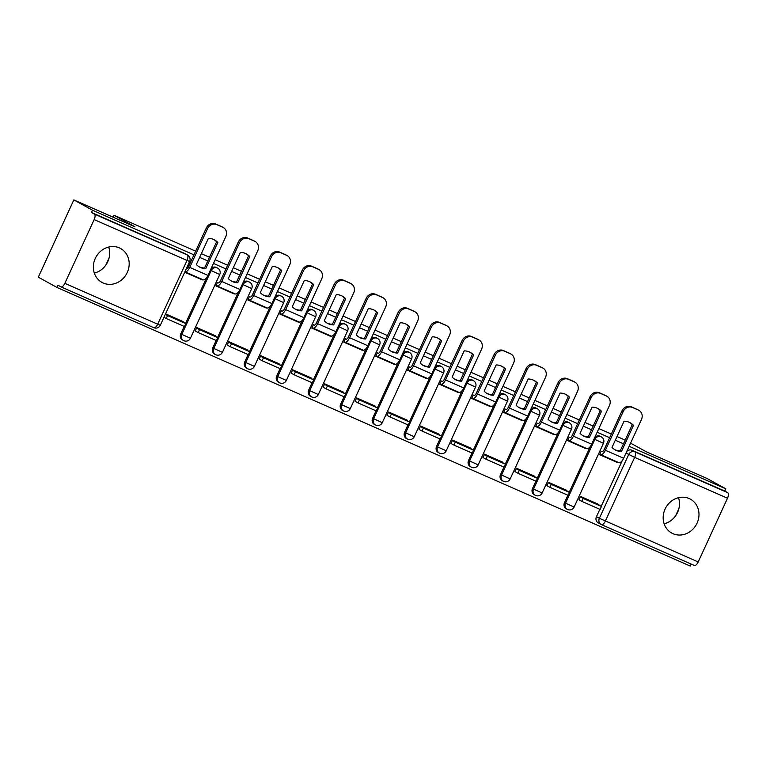 <?xml version="1.0" encoding="UTF-8"?>
<svg xmlns="http://www.w3.org/2000/svg" width="766" height="766" viewBox="0 0 766 766"><rect width="100%" height="100%" fill="white"/><g stroke="black" fill="none" stroke-linecap="round" stroke-linejoin="round"><path stroke-width="1.15" d="M184.185 326.421L180.786 333.813L181.82 334.378L211.138 270.647A4.96 4.472 -61.1 0 1 217.305 267.937A4.96 4.472 -61.1 0 1 217.63 268.1L216.606 267.535A4.96 4.472 118.9 0 0 216.28 267.372A4.96 4.472 118.9 0 0 211.1 268.598M216.165 340.487L212.766 347.879L213.791 348.444L243.109 284.713A4.96 4.472 -61.1 0 1 249.285 282.012A4.96 4.472 -61.1 0 1 249.611 282.166L248.577 281.601A4.96 4.472 118.9 0 0 248.251 281.438A4.96 4.472 118.9 0 0 243.071 282.664M248.136 354.562L244.737 361.945L245.771 362.519L275.09 298.778A4.96 4.472 -61.1 0 1 281.256 296.078A4.96 4.472 -61.1 0 1 281.582 296.231L280.548 295.666A4.96 4.472 118.9 0 0 280.222 295.504A4.96 4.472 118.9 0 0 275.051 296.729M280.107 368.628L276.708 376.01L277.742 376.585L307.061 312.844A4.96 4.472 -61.1 0 1 313.227 310.144A4.96 4.472 -61.1 0 1 313.553 310.307L312.528 309.732A4.96 4.472 118.9 0 0 312.202 309.569A4.96 4.472 118.9 0 0 307.022 310.805M312.088 382.694L308.688 390.076L309.723 390.65L339.032 326.91A4.96 4.472 -61.1 0 1 345.207 324.21A4.96 4.472 -61.1 0 1 345.533 324.372L344.499 323.798A4.96 4.472 118.9 0 0 344.173 323.635A4.96 4.472 118.9 0 0 338.993 324.87M344.058 396.759L340.659 404.142L341.693 404.716L371.012 340.975A4.96 4.472 -61.1 0 1 377.178 338.275A4.96 4.472 -61.1 0 1 377.504 338.438L376.47 337.863A4.96 4.472 118.9 0 0 376.144 337.71A4.96 4.472 118.9 0 0 370.974 338.936M376.029 410.825L372.64 418.217L373.664 418.782L402.983 355.041A4.96 4.472 -61.1 0 1 409.159 352.341A4.96 4.472 -61.1 0 1 409.475 352.504L408.45 351.929A4.96 4.472 118.9 0 0 408.125 351.776A4.96 4.472 118.9 0 0 402.945 353.002M408.01 424.891L404.611 432.283L405.645 432.847L434.954 369.107A4.96 4.472 -61.1 0 1 441.13 366.407A4.96 4.472 -61.1 0 1 441.455 366.569L440.421 366.004A4.96 4.472 118.9 0 0 440.096 365.842A4.96 4.472 118.9 0 0 434.925 367.067M439.981 438.956L436.582 446.348L437.616 446.913L466.934 383.172A4.96 4.472 -61.1 0 1 473.101 380.472A4.96 4.472 -61.1 0 1 473.426 380.635L472.392 380.07A4.96 4.472 118.9 0 0 472.076 379.907A4.96 4.472 118.9 0 0 466.896 381.133M471.961 453.022L468.562 460.414L469.587 460.979L498.905 397.248A4.96 4.472 -61.1 0 1 505.081 394.538A4.96 4.472 -61.1 0 1 505.407 394.701L504.373 394.136A4.96 4.472 118.9 0 0 504.047 393.973A4.96 4.472 118.9 0 0 498.867 395.199M503.932 467.088L500.533 474.48L501.567 475.044L530.886 411.313A4.96 4.472 -61.1 0 1 537.052 408.613A4.96 4.472 -61.1 0 1 537.378 408.766L536.344 408.201A4.96 4.472 118.9 0 0 536.018 408.039A4.96 4.472 118.9 0 0 530.848 409.264M535.903 481.153L532.504 488.545L533.538 489.11L562.857 425.379A4.96 4.472 -61.1 0 1 569.023 422.679A4.96 4.472 -61.1 0 1 569.349 422.832L568.324 422.267A4.96 4.472 118.9 0 0 567.999 422.104A4.96 4.472 118.9 0 0 562.818 423.33M567.884 495.229L564.485 502.611L565.519 503.185L594.828 439.445A4.96 4.472 -61.1 0 1 601.004 436.744A4.96 4.472 -61.1 0 1 601.329 436.898L600.295 436.333A4.96 4.472 118.9 0 0 599.97 436.17A4.96 4.472 118.9 0 0 594.789 437.405M672.998 533.691A19.351 17.455 118.9 0 0 696.725 523.858A19.351 17.455 118.9 0 0 690.425 499.183A19.351 17.455 118.9 0 0 689.151 498.551A19.351 17.455 118.9 0 0 665.424 508.385A19.351 17.455 118.9 0 0 671.734 533.059A19.351 17.455 118.9 0 0 672.998 533.691M664.132 523.791A19.351 17.455 118.9 0 0 678.523 497.699M103.19 283.018A19.351 17.455 118.9 0 0 126.926 273.184A19.351 17.455 118.9 0 0 120.616 248.51A19.351 17.455 118.9 0 0 119.352 247.878A19.351 17.455 118.9 0 0 95.626 257.711A19.351 17.455 118.9 0 0 101.926 282.386A19.351 17.455 118.9 0 0 103.19 283.018M94.323 273.108A19.351 17.455 118.9 0 0 108.724 247.025M193.961 254.848L92.485 210.21L73.833 199.916L38.3 277.168L56.962 287.461L690.3 566.084L691.21 564.111M630.6 443.131L646.092 451.672L707.171 478.539L725.833 488.832L629.145 446.3M623.467 443.801L615.309 440.211M609.631 437.712L597.174 432.235M591.496 429.736L583.338 426.145M577.66 423.646L565.193 418.169M559.515 415.67L551.357 412.079M545.679 409.58L533.222 404.103M527.544 401.604L519.386 398.014M513.708 395.515L501.251 390.038M495.573 387.539L487.415 383.948M481.737 381.449L469.271 375.962M463.593 373.473L455.435 369.882M449.757 367.383L437.3 361.897M431.622 359.398L423.464 355.817M417.786 353.317L405.319 347.831M399.641 345.332L391.493 341.751M385.815 339.252L373.348 333.765M367.67 331.266L359.513 327.676M353.835 325.186L341.377 319.7M335.7 317.201L327.542 313.61M321.864 311.111L309.397 305.634M303.719 303.135L295.561 299.544M289.883 297.045L277.426 291.568M271.748 289.069L263.59 285.479M257.912 282.98L245.455 277.503M239.777 275.004L231.619 271.413M225.941 268.914L213.475 263.437M207.797 260.938L199.639 257.347M73.833 199.916L134.912 226.784L114 215.246L195.656 251.171M201.334 253.67L209.491 257.261M215.169 259.76L227.626 265.237M233.304 267.736L241.462 271.327M247.14 273.826L259.607 279.303M265.285 281.802L273.443 285.392M279.121 287.892L291.578 293.368M297.256 295.868L305.414 299.458M311.092 301.957L323.549 307.434M329.227 309.933L337.385 313.524M343.063 316.023L355.529 321.509M361.207 323.999L369.365 327.589M375.043 330.089L387.5 335.575M393.178 338.074L401.336 341.655M407.014 344.154L419.481 349.641M425.159 352.14L433.307 355.721M438.985 358.22L451.452 363.706M457.13 366.205L465.288 369.796M470.966 372.286L483.423 377.772M489.101 380.271L497.258 383.862M502.936 386.351L515.403 391.838M521.081 394.337L529.239 397.927M534.917 400.426L547.374 405.903M553.052 408.402L561.21 411.993M566.888 414.492L579.345 419.969M585.023 422.468L593.181 426.059M598.859 428.558L611.325 434.035M617.003 436.534L625.161 440.124M56.962 287.461L57.996 285.211L60.897 286.81A4.96 2.135 -66.3 0 0 60.974 286.848A4.96 2.135 -66.3 0 0 64.842 283.343L94.161 219.603A4.96 2.135 -66.3 0 0 94.362 214.059L187.21 254.906A4.96 4.472 -61.1 0 1 187.536 255.068L184.625 253.469A4.96 4.472 -61.1 0 0 184.3 253.307L187.21 254.906A4.96 2.135 -66.3 0 1 187.009 260.45L94.161 219.603M92.485 210.21L91.451 212.46L94.362 214.059M725.833 488.832L724.789 491.083L727.7 492.691A4.96 2.135 113.7 0 1 727.499 498.226L634.65 457.379L605.341 521.119A4.96 2.135 113.7 0 1 601.463 524.624A4.96 2.135 113.7 0 1 601.387 524.586A4.96 4.472 -61.1 0 1 601.071 524.432L598.16 522.824A4.96 4.472 -61.1 0 1 596.455 516.677L599.855 509.294M601.214 506.336L622.212 460.682M727.499 498.226L698.19 561.966A4.96 2.135 113.7 0 1 694.312 565.471A4.96 2.135 113.7 0 1 694.235 565.442L601.54 524.653M602.105 451.739L601.138 451.308L599.587 454.688L618.038 462.808L613.796 460.462M598.658 504.928L598.868 504.468L580.417 496.358L578.972 499.777M566.687 490.862L566.897 490.403L548.446 482.293L547.001 485.711M570.134 437.673L569.167 437.242L567.616 440.622L586.057 448.742L581.815 446.396M534.706 476.797L534.917 476.337L516.476 468.218L515.02 471.645M538.163 423.598L537.196 423.177L535.635 426.557L554.086 434.667L549.844 432.33M502.735 462.731L502.946 462.271L484.495 454.152L483.049 457.58M506.182 409.532L505.215 409.111L503.664 412.491L522.106 420.601L517.873 418.265M470.755 448.665L470.975 448.206L452.524 440.086L451.069 443.514M474.211 395.467L473.244 395.045L471.684 398.425L490.135 406.535L485.893 404.199M438.784 434.6L438.995 434.14L420.553 426.02L419.098 429.448M442.231 381.401L441.264 380.98L439.713 384.36L458.164 392.47L453.922 390.133M406.813 420.534L407.024 420.074L388.573 411.955L387.127 415.383M410.26 367.335L409.293 366.914L407.742 370.284L426.183 378.404L421.951 376.068M374.833 406.468L375.043 406.009L356.602 397.889L355.146 401.307M378.289 353.27L377.322 352.848L375.761 356.219L394.212 364.338L389.971 362.002M342.862 392.393L343.072 391.933L324.631 383.823L323.175 387.242M346.309 339.204L345.342 338.773L343.79 342.153L362.241 350.273L358 347.936M310.891 378.327L311.101 377.868L292.65 369.758L291.204 373.176M314.338 325.138L313.371 324.707L311.819 328.087L330.261 336.207L326.029 333.871M278.91 364.262L279.121 363.802L260.679 355.692L259.224 359.11M282.367 311.073L281.4 310.642L279.839 314.022L298.29 322.141L294.048 319.795M246.939 350.196L247.15 349.736L228.699 341.626L227.253 345.045M250.386 297.007L249.419 296.576L247.868 299.956L266.309 308.076L262.077 305.73M214.968 336.13L215.179 335.671L196.728 327.551L195.273 330.979M218.415 282.932L217.448 282.51L215.897 285.89L234.339 294L230.097 291.664M182.988 322.065L183.198 321.605L165.561 313.84M184.73 272.179L202.368 279.935L198.126 277.598M185.544 323.472L206.542 277.819M217.515 337.538L238.513 291.884M249.496 351.604L270.494 305.95M281.467 365.669L302.465 320.016M313.438 379.745L334.445 334.081M345.418 393.81L366.416 348.157M377.389 407.876L398.387 362.222M409.37 421.942L430.368 376.288M441.34 436.007L462.338 390.354M473.311 450.073L494.309 404.419M505.292 464.139L526.29 418.485M537.263 478.204L558.261 432.551M569.234 492.27L590.241 446.616M113.109 217.19L114 215.246M678.839 508.796L675.65 515.729M109.04 258.113L105.852 265.046M180.786 333.813A4.96 4.472 118.9 0 0 182.49 339.96L183.524 340.525A4.96 4.472 -61.1 0 1 181.82 334.378L190.428 338.256A4.96 4.96 0 0 1 183.524 340.525M212.766 347.879A4.96 4.472 118.9 0 0 214.47 354.026L215.495 354.591A4.96 4.472 -61.1 0 1 213.791 348.444L222.399 352.322A4.96 4.96 0 0 1 215.495 354.591M244.737 361.945A4.96 4.472 118.9 0 0 246.441 368.092L247.475 368.666A4.96 4.472 -61.1 0 1 245.771 362.519L254.379 366.387A4.96 4.96 0 0 1 247.475 368.666M276.708 376.01A4.96 4.472 118.9 0 0 278.412 382.157L279.446 382.732A4.96 4.472 -61.1 0 1 277.742 376.585L286.35 380.453A4.96 4.96 0 0 1 279.446 382.732M308.688 390.076A4.96 4.472 118.9 0 0 310.393 396.223L311.417 396.798A4.96 4.472 -61.1 0 1 309.723 390.65L318.321 394.528A4.96 4.96 0 0 1 311.417 396.798M340.659 404.142A4.96 4.472 118.9 0 0 342.364 410.289L343.398 410.863A4.96 4.472 -61.1 0 1 341.693 404.716L350.301 408.594A4.96 4.96 0 0 1 343.398 410.863M372.64 418.217A4.96 4.472 118.9 0 0 374.335 424.364L375.369 424.929A4.96 4.472 -61.1 0 1 373.664 418.782L382.272 422.66A4.96 4.96 0 0 1 375.369 424.929M404.611 432.283A4.96 4.472 118.9 0 0 406.315 438.43L407.349 438.995A4.96 4.472 -61.1 0 1 405.645 432.847L414.253 436.725A4.96 4.96 0 0 1 407.349 438.995M436.582 446.348A4.96 4.472 118.9 0 0 438.286 452.495L439.32 453.06A4.96 4.472 -61.1 0 1 437.616 446.913L446.224 450.791A4.96 4.96 0 0 1 439.32 453.06M468.562 460.414A4.96 4.472 118.9 0 0 470.267 466.561L471.291 467.126A4.96 4.472 -61.1 0 1 469.587 460.979L478.195 464.857A4.96 4.96 0 0 1 471.291 467.126M500.533 474.48A4.96 4.472 118.9 0 0 502.237 480.627L503.272 481.192A4.96 4.472 -61.1 0 1 501.567 475.044L510.175 478.922A4.96 4.96 0 0 1 503.272 481.192M532.504 488.545A4.96 4.472 118.9 0 0 534.208 494.692L535.243 495.257A4.96 4.472 -61.1 0 1 533.538 489.11L542.146 492.988A4.96 4.96 0 0 1 535.243 495.257M564.485 502.611A4.96 4.472 118.9 0 0 566.189 508.758L567.213 509.333A4.96 4.472 -61.1 0 1 565.519 503.185L574.117 507.054A4.96 4.96 0 0 1 567.213 509.333M91.451 212.46L184.3 253.307M724.789 491.083L631.94 450.236A4.96 4.472 118.9 0 0 626.77 451.471M614.667 449.585A15.377 13.874 118.9 0 0 615.06 449.766A15.377 13.874 118.9 0 0 620.23 450.848L621.446 451.519L633.482 425.36A15.377 13.874 -61.1 0 0 630.227 422.784A15.377 13.874 -61.1 0 0 624.051 421.214L612.015 447.373A15.377 13.874 118.9 0 0 615.27 449.939A15.377 13.874 118.9 0 0 616.276 450.437A15.377 13.874 118.9 0 0 621.446 451.519M601.243 451.356L601.808 451.662A2.978 1.283 -66.3 0 0 601.846 451.691A2.978 1.283 -66.3 0 0 604.173 449.585L621.992 410.844A7.44 6.712 -61.1 0 1 631.251 406.794L637.188 409.408A7.44 6.712 -61.1 0 1 637.676 409.647L638.901 410.317A7.44 6.712 118.9 0 0 638.413 410.078L637.188 409.408M581.873 501.385L600.123 509.409L601.463 506.479L583.223 498.455L581.873 501.385L578.876 499.729M580.216 496.799L583.223 498.455M593.717 502.199L601.463 506.479M631.251 406.794L632.467 407.464A7.44 6.712 118.9 0 0 623.208 411.514L605.389 450.255A6.205 2.671 113.7 0 1 600.554 454.64A6.205 2.671 113.7 0 1 600.458 454.592L599.797 454.228M638.901 410.317A7.44 6.712 118.9 0 1 641.448 419.548L623.629 458.279A6.205 2.671 113.7 0 1 618.794 462.664A6.205 2.671 113.7 0 1 618.698 462.616L600.649 454.678M632.467 407.464L638.413 410.078M620.23 450.848L632.256 424.69L633.482 425.36M629.614 422.468A15.377 13.874 -61.1 0 1 632.256 424.69M582.696 435.519A15.377 13.874 118.9 0 0 583.079 435.701A15.377 13.874 118.9 0 0 588.25 436.783L589.475 437.453L601.502 411.294A15.377 13.874 -61.1 0 0 598.256 408.718A15.377 13.874 -61.1 0 0 592.08 407.139L580.044 433.307A15.377 13.874 118.9 0 0 583.29 435.873A15.377 13.874 118.9 0 0 584.295 436.371A15.377 13.874 118.9 0 0 589.475 437.453M569.272 437.29L569.827 437.597A2.978 1.283 -66.3 0 0 569.875 437.625A2.978 1.283 -66.3 0 0 572.202 435.519L590.021 396.778A7.44 6.712 -61.1 0 1 599.271 392.728L605.217 395.342A7.44 6.712 -61.1 0 1 605.705 395.582L606.921 396.252A7.44 6.712 118.9 0 0 606.433 396.012L605.217 395.342M549.902 487.32L568.142 495.343L569.492 492.414L551.252 484.39L549.902 487.32L546.895 485.654M548.245 482.733L551.252 484.39M561.737 488.134L569.492 492.414M599.271 392.728L600.496 393.398A7.44 6.712 118.9 0 0 591.237 397.449L573.418 436.189A6.205 2.671 113.7 0 1 568.573 440.574A6.205 2.671 113.7 0 1 568.487 440.527L567.826 440.163M606.921 396.252A7.44 6.712 118.9 0 1 609.477 405.473L591.658 444.213A6.205 2.671 113.7 0 1 586.823 448.598A6.205 2.671 113.7 0 1 586.727 448.55L568.669 440.613M600.496 393.398L606.433 396.012M588.25 436.783L600.285 410.614L601.502 411.294M597.633 408.402A15.377 13.874 -61.1 0 1 600.285 410.614M550.716 421.453A15.377 13.874 118.9 0 0 551.108 421.635A15.377 13.874 118.9 0 0 556.279 422.708L557.495 423.387L569.531 397.228A15.377 13.874 -61.1 0 0 566.285 394.653A15.377 13.874 -61.1 0 0 560.099 393.073L548.073 419.232A15.377 13.874 118.9 0 0 551.319 421.807A15.377 13.874 118.9 0 0 552.324 422.305A15.377 13.874 118.9 0 0 557.495 423.387M537.292 423.225L537.856 423.531A2.978 1.283 -66.3 0 0 537.904 423.55A2.978 1.283 -66.3 0 0 540.222 421.453L558.041 382.713A7.44 6.712 -61.1 0 1 567.3 378.663L573.246 381.276A7.44 6.712 -61.1 0 1 573.734 381.516L574.95 382.186A7.44 6.712 118.9 0 0 574.462 381.947L573.246 381.276M517.931 473.244L536.171 481.278L537.512 478.348L519.271 470.324L517.931 473.244L514.924 471.588M516.274 468.668L519.271 470.324M529.766 474.068L537.512 478.348M567.3 378.663L568.516 379.333A7.44 6.712 118.9 0 0 559.257 383.383L541.447 422.123A6.205 2.671 113.7 0 1 536.602 426.509A6.205 2.671 113.7 0 1 536.506 426.461L535.846 426.097M574.95 382.186A7.44 6.712 118.9 0 1 577.507 391.407L559.687 430.147A6.205 2.671 113.7 0 1 554.843 434.533A6.205 2.671 113.7 0 1 554.747 434.485L536.698 426.547M568.516 379.333L574.462 381.947M556.279 422.708L568.315 396.549L569.531 397.228M565.662 394.337A15.377 13.874 -61.1 0 1 568.315 396.549M518.745 407.388A15.377 13.874 118.9 0 0 519.128 407.569A15.377 13.874 118.9 0 0 524.308 408.642L525.524 409.322L537.56 383.153A15.377 13.874 -61.1 0 0 534.304 380.587A15.377 13.874 -61.1 0 0 528.128 379.007L516.092 405.166A15.377 13.874 118.9 0 0 519.348 407.742A15.377 13.874 118.9 0 0 520.353 408.24A15.377 13.874 118.9 0 0 525.524 409.322M505.321 409.159L505.886 409.465A2.978 1.283 -66.3 0 0 505.924 409.484A2.978 1.283 -66.3 0 0 508.251 407.388L526.07 368.647A7.44 6.712 -61.1 0 1 535.329 364.597L541.265 367.211A7.44 6.712 -61.1 0 1 541.753 367.45L542.97 368.12A7.44 6.712 118.9 0 0 542.491 367.881L541.265 367.211M485.95 459.179L504.191 467.203L505.541 464.282L487.3 456.258L485.95 459.179L482.953 457.522M484.294 454.592L487.3 456.258M497.785 460.002L505.541 464.282M535.329 364.597L536.545 365.267A7.44 6.712 118.9 0 0 527.286 369.317L509.467 408.058A6.205 2.671 113.7 0 1 504.631 412.443A6.205 2.671 113.7 0 1 504.535 412.395L503.875 412.031M542.97 368.12A7.44 6.712 118.9 0 1 545.526 377.341L527.707 416.082A6.205 2.671 113.7 0 1 522.872 420.467A6.205 2.671 113.7 0 1 522.776 420.419L504.727 412.481M536.545 365.267L542.491 367.881M524.308 408.642L536.334 382.483L537.56 383.153M533.691 380.262A15.377 13.874 -61.1 0 1 536.334 382.483M486.774 393.322A15.377 13.874 118.9 0 0 487.157 393.504A15.377 13.874 118.9 0 0 492.327 394.576L493.553 395.246L505.579 369.088A15.377 13.874 -61.1 0 0 502.333 366.521A15.377 13.874 -61.1 0 0 496.157 364.942L484.122 391.1A15.377 13.874 118.9 0 0 487.368 393.676A15.377 13.874 118.9 0 0 488.373 394.174A15.377 13.874 118.9 0 0 493.553 395.246M473.34 395.093L473.905 395.4A2.978 1.283 -66.3 0 0 473.953 395.419A2.978 1.283 -66.3 0 0 476.28 393.322L494.089 354.581A7.44 6.712 -61.1 0 1 503.348 350.531L509.294 353.145A7.44 6.712 -61.1 0 1 509.783 353.385L510.999 354.055A7.44 6.712 118.9 0 0 510.51 353.815L509.294 353.145M453.979 445.113L472.22 453.137L473.57 450.216L455.33 442.183L453.979 445.113L450.973 443.457M452.323 440.527L455.33 442.183M465.814 445.936L473.57 450.216M503.348 350.531L504.564 351.201A7.44 6.712 118.9 0 0 495.315 355.252L477.496 393.992A6.205 2.671 113.7 0 1 472.651 398.377A6.205 2.671 113.7 0 1 472.565 398.33L471.904 397.966M510.999 354.055A7.44 6.712 118.9 0 1 513.555 363.275L495.736 402.016A6.205 2.671 113.7 0 1 490.891 406.401A6.205 2.671 113.7 0 1 490.805 406.353L472.746 398.406M504.564 351.201L510.51 353.815M492.327 394.576L504.363 368.417L505.579 369.088M501.711 366.196A15.377 13.874 -61.1 0 1 504.363 368.417M454.793 379.256A15.377 13.874 118.9 0 0 455.186 379.438A15.377 13.874 118.9 0 0 460.356 380.51L461.572 381.181L473.608 355.022A15.377 13.874 -61.1 0 0 470.353 352.456A15.377 13.874 -61.1 0 0 464.177 350.876L452.141 377.035A15.377 13.874 118.9 0 0 455.397 379.61A15.377 13.874 118.9 0 0 456.402 380.108A15.377 13.874 118.9 0 0 461.572 381.181M441.369 381.018L441.934 381.334A2.978 1.283 -66.3 0 0 441.972 381.353A2.978 1.283 -66.3 0 0 444.299 379.247L462.118 340.516A7.44 6.712 -61.1 0 1 471.377 336.456L477.323 339.079A7.44 6.712 -61.1 0 1 477.802 339.319L479.028 339.989A7.44 6.712 118.9 0 0 478.539 339.75L477.323 339.079M422.009 431.047L440.249 439.071L441.589 436.151L423.349 428.117L422.009 431.047L419.002 429.391M420.343 426.461L423.349 428.117M433.843 431.871L441.589 436.151M471.377 336.456L472.593 337.136A7.44 6.712 118.9 0 0 463.334 341.186L445.515 379.926A6.205 2.671 113.7 0 1 440.68 384.302A6.205 2.671 113.7 0 1 440.584 384.264L439.923 383.9M479.028 339.989A7.44 6.712 118.9 0 1 481.575 349.21L463.765 387.95A6.205 2.671 113.7 0 1 458.92 392.336A6.205 2.671 113.7 0 1 458.824 392.288L440.776 384.34M472.593 337.136L478.539 339.75M460.356 380.51L472.392 354.352L473.608 355.022M469.74 352.13A15.377 13.874 -61.1 0 1 472.392 354.352M422.822 365.19A15.377 13.874 118.9 0 0 423.205 365.372A15.377 13.874 118.9 0 0 428.385 366.445L429.602 367.115L441.628 340.956A15.377 13.874 -61.1 0 0 438.382 338.38A15.377 13.874 -61.1 0 0 432.206 336.81L420.17 362.969A15.377 13.874 118.9 0 0 423.416 365.545A15.377 13.874 118.9 0 0 424.431 366.043A15.377 13.874 118.9 0 0 429.602 367.115M409.398 366.952L409.954 367.268A2.978 1.283 -66.3 0 0 410.002 367.287A2.978 1.283 -66.3 0 0 412.328 365.181L430.147 326.45A7.44 6.712 -61.1 0 1 439.397 322.39L445.343 325.004A7.44 6.712 -61.1 0 1 445.831 325.253L447.047 325.923A7.44 6.712 118.9 0 0 446.559 325.684L445.343 325.004M390.028 416.982L408.268 425.006L409.619 422.076L391.378 414.052L390.028 416.982L387.022 415.325M388.372 412.395L391.378 414.052M401.863 417.805L409.619 422.076M439.397 322.39L440.622 323.07A7.44 6.712 118.9 0 0 431.363 327.12L413.544 365.861A6.205 2.671 113.7 0 1 408.709 370.237A6.205 2.671 113.7 0 1 408.613 370.198L407.952 369.825M447.047 325.923A7.44 6.712 118.9 0 1 449.604 335.144L431.785 373.885A6.205 2.671 113.7 0 1 426.949 378.26A6.205 2.671 113.7 0 1 426.853 378.222L408.805 370.275M440.622 323.07L446.559 325.684M428.385 366.445L440.412 340.286L441.628 340.956M437.759 338.065A15.377 13.874 -61.1 0 1 440.412 340.286M390.842 351.125A15.377 13.874 118.9 0 0 391.235 351.297A15.377 13.874 118.9 0 0 396.405 352.379L397.621 353.049L409.657 326.89A15.377 13.874 -61.1 0 0 406.411 324.315A15.377 13.874 -61.1 0 0 400.225 322.745L388.199 348.903A15.377 13.874 118.9 0 0 391.445 351.479A15.377 13.874 118.9 0 0 392.451 351.977A15.377 13.874 118.9 0 0 397.621 353.049M377.418 352.887L377.983 353.203A2.978 1.283 -66.3 0 0 378.031 353.222A2.978 1.283 -66.3 0 0 380.348 351.115L398.167 312.375A7.44 6.712 -61.1 0 1 407.426 308.325L413.372 310.939A7.44 6.712 -61.1 0 1 413.86 311.188L415.076 311.858A7.44 6.712 118.9 0 0 414.588 311.618L413.372 310.939M358.057 402.916L376.298 410.94L377.648 408.01L359.398 399.986L358.057 402.916L355.051 401.26M356.401 398.33L359.398 399.986M369.892 403.739L377.648 408.01M407.426 308.325L408.642 309.004A7.44 6.712 118.9 0 0 399.392 313.055L381.573 351.785A6.205 2.671 113.7 0 1 376.728 356.171A6.205 2.671 113.7 0 1 376.633 356.123L375.972 355.759M415.076 311.858A7.44 6.712 118.9 0 1 417.633 321.078L399.814 359.819A6.205 2.671 113.7 0 1 394.969 364.195A6.205 2.671 113.7 0 1 394.883 364.156L376.824 356.209M408.642 309.004L414.588 311.618M396.405 352.379L408.441 326.22L409.657 326.89M405.788 323.999A15.377 13.874 -61.1 0 1 408.441 326.22M358.871 337.059A15.377 13.874 118.9 0 0 359.264 337.231A15.377 13.874 118.9 0 0 364.434 338.313L365.65 338.984L377.686 312.825A15.377 13.874 -61.1 0 0 374.43 310.249A15.377 13.874 -61.1 0 0 368.255 308.679L356.219 334.838A15.377 13.874 118.9 0 0 359.474 337.413A15.377 13.874 118.9 0 0 360.48 337.911A15.377 13.874 118.9 0 0 365.65 338.984M345.447 338.821L346.012 339.137A2.978 1.283 -66.3 0 0 346.05 339.156A2.978 1.283 -66.3 0 0 348.377 337.05L366.196 298.309A7.44 6.712 -61.1 0 1 375.455 294.259L381.391 296.873A7.44 6.712 -61.1 0 1 381.88 297.112L383.105 297.792A7.44 6.712 118.9 0 0 382.617 297.553L381.391 296.873M326.077 388.85L344.327 396.874L345.667 393.944L327.427 385.92L326.077 388.85L323.08 387.194M324.42 384.264L327.427 385.92M337.921 389.664L345.667 393.944M375.455 294.259L376.671 294.929A7.44 6.712 118.9 0 0 367.412 298.989L349.593 337.72A6.205 2.671 113.7 0 1 344.757 342.105A6.205 2.671 113.7 0 1 344.662 342.057L344.001 341.693M383.105 297.792A7.44 6.712 118.9 0 1 385.652 307.013L367.843 345.744A6.205 2.671 113.7 0 1 362.998 350.129A6.205 2.671 113.7 0 1 362.902 350.081L344.853 342.143M376.671 294.929L382.617 297.553M364.434 338.313L376.46 312.155L377.686 312.825M373.818 309.933A15.377 13.874 -61.1 0 1 376.46 312.155M326.9 322.993A15.377 13.874 118.9 0 0 327.283 323.166A15.377 13.874 118.9 0 0 332.454 324.248L333.679 324.918L345.705 298.759A15.377 13.874 -61.1 0 0 342.459 296.183A15.377 13.874 -61.1 0 0 336.284 294.613L324.248 320.772A15.377 13.874 118.9 0 0 327.494 323.338A15.377 13.874 118.9 0 0 328.499 323.836A15.377 13.874 118.9 0 0 333.679 324.918M313.476 324.755L314.031 325.062A2.978 1.283 -66.3 0 0 314.079 325.09A2.978 1.283 -66.3 0 0 316.406 322.984L334.225 284.243A7.44 6.712 -61.1 0 1 343.474 280.193L349.42 282.807A7.44 6.712 -61.1 0 1 349.909 283.047L351.125 283.726A7.44 6.712 118.9 0 0 350.637 283.477L349.42 282.807M294.106 374.785L312.346 382.809L313.696 379.879L295.456 371.855L294.106 374.785L291.099 373.128M292.449 370.198L295.456 371.855M305.94 375.599L313.696 379.879M343.474 280.193L344.7 280.863A7.44 6.712 118.9 0 0 335.441 284.914L317.622 323.654A6.205 2.671 113.7 0 1 312.777 328.04A6.205 2.671 113.7 0 1 312.691 327.992L312.03 327.628M351.125 283.726A7.44 6.712 118.9 0 1 353.681 292.947L335.862 331.678A6.205 2.671 113.7 0 1 331.027 336.063A6.205 2.671 113.7 0 1 330.931 336.015L312.873 328.078M344.7 280.863L350.637 283.477M332.454 324.248L344.489 298.089L345.705 298.759M341.837 295.868A15.377 13.874 -61.1 0 1 344.489 298.089M294.92 308.918A15.377 13.874 118.9 0 0 295.312 309.1A15.377 13.874 118.9 0 0 300.483 310.182L301.699 310.852L313.734 284.693A15.377 13.874 -61.1 0 0 310.489 282.118A15.377 13.874 -61.1 0 0 304.303 280.548L292.277 306.706A15.377 13.874 118.9 0 0 295.523 309.272A15.377 13.874 118.9 0 0 296.528 309.77A15.377 13.874 118.9 0 0 301.699 310.852M281.495 310.69L282.06 310.996A2.978 1.283 -66.3 0 0 282.108 311.025A2.978 1.283 -66.3 0 0 284.425 308.918L302.244 270.178A7.44 6.712 -61.1 0 1 311.503 266.128L317.45 268.742A7.44 6.712 -61.1 0 1 317.938 268.981L319.154 269.651A7.44 6.712 118.9 0 0 318.666 269.412L317.45 268.742M262.135 360.719L280.375 368.743L281.725 365.813L263.475 357.789L262.135 360.719L259.128 359.062M260.478 356.133L263.475 357.789M273.969 361.533L281.725 365.813M311.503 266.128L312.72 266.798A7.44 6.712 118.9 0 0 303.46 270.848L285.651 309.588A6.205 2.671 113.7 0 1 280.806 313.974A6.205 2.671 113.7 0 1 280.71 313.926L280.05 313.562M319.154 269.651A7.44 6.712 118.9 0 1 321.71 278.872L303.891 317.612A6.205 2.671 113.7 0 1 299.046 321.998A6.205 2.671 113.7 0 1 298.96 321.95L280.902 314.012M312.72 266.798L318.666 269.412M300.483 310.182L312.518 284.023L313.734 284.693M309.866 281.802A15.377 13.874 -61.1 0 1 312.518 284.023M262.949 294.853A15.377 13.874 118.9 0 0 263.332 295.034A15.377 13.874 118.9 0 0 268.512 296.116L269.728 296.787L281.764 270.628A15.377 13.874 -61.1 0 0 278.508 268.052A15.377 13.874 -61.1 0 0 272.332 266.472L260.296 292.641A15.377 13.874 118.9 0 0 263.552 295.207A15.377 13.874 118.9 0 0 264.557 295.705A15.377 13.874 118.9 0 0 269.728 296.787M249.525 296.624L250.089 296.93A2.978 1.283 -66.3 0 0 250.128 296.959A2.978 1.283 -66.3 0 0 252.454 294.853L270.274 256.112A7.44 6.712 -61.1 0 1 279.533 252.062L285.469 254.676A7.44 6.712 -61.1 0 1 285.957 254.915L287.183 255.585A7.44 6.712 118.9 0 0 286.695 255.346L285.469 254.676M230.154 346.653L248.404 354.677L249.745 351.747L231.504 343.723L230.154 346.653L227.157 344.987M228.498 342.067L231.504 343.723M241.989 347.467L249.745 351.747M279.533 252.062L280.749 252.732A7.44 6.712 118.9 0 0 271.49 256.782L253.67 295.523A6.205 2.671 113.7 0 1 248.835 299.908A6.205 2.671 113.7 0 1 248.739 299.86L248.079 299.496M287.183 255.585A7.44 6.712 118.9 0 1 289.73 264.806L271.911 303.547A6.205 2.671 113.7 0 1 267.075 307.932A6.205 2.671 113.7 0 1 266.98 307.884L248.931 299.946M280.749 252.732L286.695 255.346M268.512 296.116L280.538 269.948L281.764 270.628M277.895 267.736A15.377 13.874 -61.1 0 1 280.538 269.948M230.978 280.787A15.377 13.874 118.9 0 0 231.361 280.969A15.377 13.874 118.9 0 0 236.531 282.041L237.757 282.721L249.783 256.562A15.377 13.874 -61.1 0 0 246.537 253.986A15.377 13.874 -61.1 0 0 240.361 252.407L228.325 278.565A15.377 13.874 118.9 0 0 231.571 281.141A15.377 13.874 118.9 0 0 232.577 281.639A15.377 13.874 118.9 0 0 237.757 282.721M217.554 282.558L218.109 282.865A2.978 1.283 -66.3 0 0 218.157 282.884A2.978 1.283 -66.3 0 0 220.484 280.787L238.293 242.046A7.44 6.712 -61.1 0 1 247.552 237.996L253.498 240.61A7.44 6.712 -61.1 0 1 253.986 240.85L255.202 241.52A7.44 6.712 118.9 0 0 254.714 241.28L253.498 240.61M198.183 332.578L216.424 340.611L217.774 337.682L199.533 329.658L198.183 332.578L195.177 330.922M196.527 328.001L199.533 329.658M210.018 333.401L217.774 337.682M247.552 237.996L248.768 238.666A7.44 6.712 118.9 0 0 239.519 242.717L221.7 281.457A6.205 2.671 113.7 0 1 216.855 285.842A6.205 2.671 113.7 0 1 216.768 285.795L216.108 285.431M255.202 241.52A7.44 6.712 118.9 0 1 257.759 250.741L239.94 289.481A6.205 2.671 113.7 0 1 235.095 293.866A6.205 2.671 113.7 0 1 235.009 293.818L216.95 285.881M248.768 238.666L254.714 241.28M236.531 282.041L248.567 255.882L249.783 256.562M245.915 253.67A15.377 13.874 -61.1 0 1 248.567 255.882M198.997 266.721A15.377 13.874 118.9 0 0 199.39 266.903A15.377 13.874 118.9 0 0 204.56 267.976L205.776 268.655L217.812 242.487A15.377 13.874 -61.1 0 0 214.557 239.921A15.377 13.874 -61.1 0 0 208.381 238.341L196.355 264.5A15.377 13.874 118.9 0 0 199.6 267.075A15.377 13.874 118.9 0 0 200.606 267.573A15.377 13.874 118.9 0 0 205.776 268.655M166.212 318.512L184.453 326.536L185.793 323.616L167.553 315.592L166.212 318.512L163.981 317.287M165.322 314.357L167.553 315.592M178.047 319.336L185.793 323.616M186.262 268.847A2.978 1.283 -66.3 0 0 188.503 266.721L206.322 227.981A7.44 6.712 -61.1 0 1 215.581 223.931L216.797 224.601A7.44 6.712 118.9 0 0 207.538 228.651L189.729 267.391A6.205 2.671 113.7 0 1 184.912 271.786L203.124 279.801A6.205 2.671 113.7 0 1 203.028 279.753L184.979 271.815M216.797 224.601L222.743 227.215A7.44 6.712 118.9 0 1 223.232 227.454A7.44 6.712 118.9 0 1 225.788 236.675L207.969 275.415A6.205 2.671 113.7 0 1 203.124 279.801M215.581 223.931L221.527 226.544A7.44 6.712 -61.1 0 1 222.006 226.784L223.232 227.454M204.56 267.976L216.596 241.817L217.812 242.487M213.944 239.595A15.377 13.874 -61.1 0 1 216.596 241.817M64.842 283.343L157.7 324.19L187.009 260.45L189.642 261.484A4.96 4.96 0 0 0 187.536 255.068M596.455 516.677L599.366 518.285L628.675 454.544A4.96 4.472 -61.1 0 1 634.851 451.844L727.7 492.691M626.023 453.079L634.65 457.379A4.96 2.135 -66.3 0 0 634.851 451.844L631.94 450.236M694.312 565.471L601.463 524.624A4.96 4.96 0 0 1 601.071 524.432A4.96 4.472 -61.1 0 1 599.366 518.285L698.19 561.966M210.363 270.216L219.746 274.515A4.96 4.96 0 0 0 217.63 268.1M242.334 284.282L251.717 288.59A4.96 4.96 0 0 0 249.611 282.166M274.305 298.347L283.688 302.656A4.96 4.96 0 0 0 281.582 296.231M306.285 312.413L315.669 316.722A4.96 4.96 0 0 0 313.553 310.307M338.256 326.479L347.64 330.788A4.96 4.96 0 0 0 345.533 324.372M370.227 340.544L379.62 344.853A4.96 4.96 0 0 0 377.504 338.438M402.207 354.61L411.591 358.919A4.96 4.96 0 0 0 409.475 352.504M434.178 368.676L443.562 372.985A4.96 4.96 0 0 0 441.455 366.569M466.149 382.751L475.542 387.05A4.96 4.96 0 0 0 473.426 380.635M498.13 396.817L507.513 401.116A4.96 4.96 0 0 0 505.407 394.701M530.101 410.882L539.484 415.182A4.96 4.96 0 0 0 537.378 408.766M562.081 424.948L571.465 429.257A4.96 4.96 0 0 0 569.349 422.832M594.052 439.014L603.436 443.322A4.96 4.96 0 0 0 601.329 436.898M60.974 286.848L153.822 327.695A4.96 4.96 0 0 0 160.324 325.224L157.7 324.19A4.96 2.135 113.7 0 1 153.822 327.695A4.96 2.135 113.7 0 1 153.746 327.656L61.05 286.877M623.208 411.514L621.992 410.844M605.389 450.255L623.629 458.279M591.237 397.449L590.021 396.778M573.418 436.189L591.658 444.213M559.257 383.383L558.041 382.713M541.447 422.123L559.687 430.147M527.286 369.317L526.07 368.647M509.467 408.058L527.707 416.082M495.315 355.252L494.089 354.581M477.496 393.992L495.736 402.016M463.334 341.186L462.118 340.516M445.515 379.926L463.765 387.95M431.363 327.12L430.147 326.45M413.544 365.861L431.785 373.885M399.392 313.055L398.167 312.375M381.573 351.785L399.814 359.819M367.412 298.989L366.196 298.309M349.593 337.72L367.843 345.744M335.441 284.914L334.225 284.243M317.622 323.654L335.862 331.678M303.46 270.848L302.244 270.178M285.651 309.588L303.891 317.612M271.49 256.782L270.274 256.112M253.67 295.523L271.911 303.547M239.519 242.717L238.293 242.046M221.7 281.457L239.94 289.481M207.538 228.651L206.322 227.981M189.729 267.391L207.969 275.415M222.743 227.215L221.527 226.544M603.436 443.322L574.117 507.054M571.465 429.257L542.146 492.988M539.484 415.182L510.175 478.922M507.513 401.116L478.195 464.857M475.542 387.05L446.224 450.791M443.562 372.985L414.253 436.725M411.591 358.919L382.272 422.66M379.62 344.853L350.301 408.594M347.64 330.788L318.321 394.528M315.669 316.722L286.35 380.453M283.688 302.656L254.379 366.387M251.717 288.59L222.399 352.322M219.746 274.515L190.428 338.256M160.324 325.224L189.642 261.484M600.554 454.64L618.794 462.664M568.573 440.574L586.823 448.598M536.602 426.509L554.843 434.533M504.631 412.443L522.872 420.467M472.651 398.377L490.891 406.401M440.68 384.302L458.92 392.336M408.709 370.237L426.949 378.26M376.728 356.171L394.969 364.195M344.757 342.105L362.998 350.129M312.777 328.04L331.027 336.063M280.806 313.974L299.046 321.998M248.835 299.908L267.075 307.932M216.855 285.842L235.095 293.866"/></g></svg>
